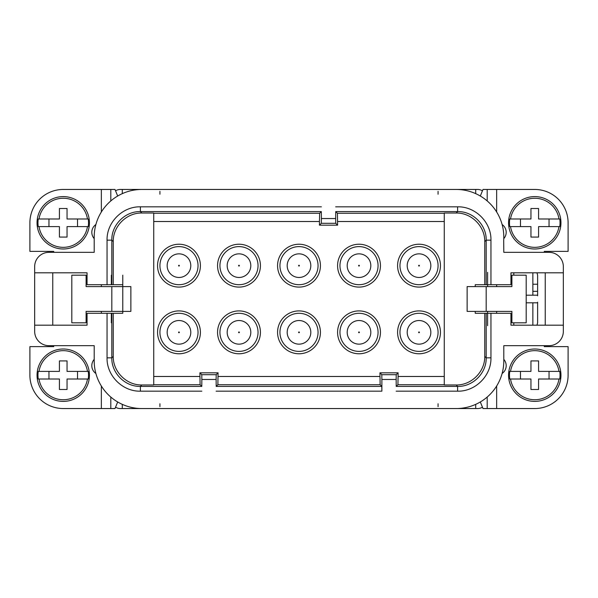 <?xml version="1.0" encoding="UTF-8"?>
<svg xmlns="http://www.w3.org/2000/svg" width="598" height="598" viewBox="0 0 598 598"><rect width="100%" height="100%" fill="white"/><g stroke="black" fill="none" stroke-linecap="round" stroke-linejoin="round"><path stroke-width="0.9" d="M457.126 408.546L475.702 408.546L475.702 404.36M140.874 408.546L139.925 408.546M538.574 237.085L538.574 226.605L558.988 226.605A24.525 24.525 90 0 1 510.528 226.605L530.949 226.605L530.949 237.085L538.574 237.085M89.438 222.792A26.192 26.192 90 0 1 65.152 248.918A26.192 26.192 90 0 1 37.046 222.792A26.192 26.192 90 0 1 63.239 196.6A26.192 26.192 90 0 1 89.438 222.792M510.528 379.012L509.773 379.012A25.28 25.28 90 0 1 509.773 371.395L530.949 371.395L530.949 360.915L538.574 360.915L538.574 371.395L559.75 371.395A25.28 25.28 90 0 1 559.75 379.012L558.988 379.012A24.525 24.525 90 0 1 510.528 379.012L530.949 379.012L530.949 389.492L538.574 389.492L538.574 379.012L558.988 379.012M510.528 371.395A24.525 24.525 90 0 1 558.988 371.395M486.181 286.614L511.895 286.614L511.895 275.185L526.188 275.185L526.188 322.815L511.895 322.815L511.895 311.386L467.128 311.386L467.128 286.614L486.181 286.614L486.181 311.386M101.346 311.386L101.346 313.292M101.346 284.708L101.346 286.614M526.188 295.188L526.188 302.812L526.188 295.188L537.617 295.188L537.617 275.947L537.617 291.323L532.855 291.323M537.617 284.237L532.855 284.237M122.298 404.36L122.298 408.546L141.823 408.546A47.631 47.631 -90 0 1 94.2 360.915L94.2 345.674L48.954 345.674A14.292 14.292 90 0 1 34.662 331.389L34.662 325.192L87.054 325.192L87.054 313.292L122.777 313.292L122.777 311.386M87.472 226.605L67.051 226.605L67.051 237.085L59.426 237.085L59.426 226.605L38.25 226.605A25.28 25.28 90 0 1 38.25 218.988L59.426 218.988L59.426 208.508L67.051 208.508L67.051 218.988L88.227 218.988A25.28 25.28 90 0 1 88.227 226.605L87.472 226.605A24.525 24.525 90 0 1 39.012 226.605M37.958 375.208A25.28 25.28 90 0 1 38.25 371.395L59.426 371.395L59.426 360.915L67.051 360.915L67.051 371.395L88.227 371.395A25.28 25.28 90 0 1 88.227 379.012L67.051 379.012L67.051 389.492L59.426 389.492L59.426 379.012L38.25 379.012A25.28 25.28 90 0 1 37.958 375.208M48.954 371.395L48.954 379.012M508.562 222.792A26.192 26.192 90 0 1 532.848 196.667A26.192 26.192 90 0 1 560.954 222.792A26.192 26.192 90 0 1 534.762 248.992A26.192 26.192 90 0 1 508.562 222.792M480.314 196.024L483.005 189.454L534.762 189.454A33.339 33.339 90 0 1 568.1 222.792L568.1 251.369L544.285 251.369L544.285 252.326M502.111 224.512A9.523 9.523 90 0 1 503.778 238.647M544.285 345.674L544.285 346.631L568.1 346.631L568.1 375.208A33.339 33.339 90 0 1 534.762 408.546L487.191 408.546L487.191 397.065M558.988 218.988L538.574 218.988L538.574 208.508L530.949 208.508L530.949 218.988L510.528 218.988A24.525 24.525 90 0 1 558.988 218.988L559.75 218.988A25.28 25.28 90 0 1 559.75 226.605L558.988 226.605M94.2 238.624A9.523 9.523 90 0 1 95.889 224.512M111.348 275.185L111.348 284.715M34.662 325.192L34.662 266.611A14.292 14.292 -90 0 1 48.954 252.326L94.2 252.326L94.2 237.085A47.631 47.631 -90 0 1 141.823 189.454L456.177 189.454A47.631 47.631 -90 0 1 503.688 240.418L503.8 252.326L549.046 252.326A14.292 14.292 90 0 1 563.338 266.611L563.338 272.808L510.946 272.808L510.946 284.708L486.189 284.708L486.189 240.157L490.951 240.157C491.406 222.344 475.44 206.37 457.612 206.826L457.612 211.587C472.891 211.199 486.578 224.885 486.189 240.157L484.754 241.592L484.754 284.708L475.223 284.708L475.223 286.614M486.189 284.708L484.754 284.708M299 244.231A21.431 21.431 90 0 1 320.431 265.661A21.431 21.431 90 0 1 299 287.092A21.431 21.431 90 0 1 277.569 265.661A21.431 21.431 90 0 1 299 244.231M299 246.608A19.054 19.054 90 0 1 318.054 265.661A19.054 19.054 90 0 1 299 284.708A19.054 19.054 90 0 1 279.946 265.661A19.054 19.054 90 0 1 299 246.608M484.754 241.592C485.068 226.321 471.448 212.701 456.177 213.023L444.269 213.023L444.269 384.977L456.177 384.977C471.448 385.299 485.068 371.679 484.754 356.408L484.754 313.292L475.223 313.292L475.223 311.386M456.177 384.977L457.612 386.413C472.883 386.809 486.57 373.122 486.189 357.843L484.754 356.408M111.811 313.292L111.811 357.843L107.049 357.843C106.594 375.656 122.56 391.63 140.388 391.174L140.388 386.413C125.109 386.801 111.422 373.115 111.811 357.843L113.246 356.408C112.932 371.679 126.552 385.299 141.823 384.977L153.731 384.977L153.731 213.023L141.823 213.023C126.552 212.701 112.932 226.321 113.246 241.592L113.246 284.708L122.777 284.708L122.777 286.614M113.246 356.408L113.246 313.292M53.715 252.326L53.715 251.369L29.9 251.369L29.9 222.792A33.339 33.339 90 0 1 63.239 189.454L110.809 189.454L110.809 200.935M537.617 313.763L537.617 306.677M549.046 379.012L549.046 371.395M227.18 332.339A11.811 11.811 0 0 0 238.991 344.149A11.811 11.811 0 0 0 250.801 332.339A11.811 11.811 0 0 0 238.991 320.528A11.811 11.811 0 0 0 227.18 332.339A11.811 11.811 0 0 0 238.991 344.149A11.811 11.811 0 0 0 250.801 332.339M111.348 313.285L111.348 322.815M117.686 401.976L114.995 408.546L63.239 408.546A33.339 33.339 90 0 1 29.9 375.208L29.9 346.631L53.715 346.631L53.715 345.674M77.531 226.605L77.531 218.988M95.889 373.488A9.523 9.523 90 0 1 94.2 359.376M113.246 284.708L111.811 284.708L111.811 240.157C111.43 224.878 125.117 211.191 140.388 211.587L140.388 206.826C122.575 206.37 106.601 222.329 107.049 240.157L111.811 240.157L113.246 241.592M34.662 272.808L87.054 272.808L87.054 284.708L111.811 284.708M115.534 407.216A9.523 9.523 -90 0 0 120.392 408.546L122.298 408.546M510.528 226.605L509.773 226.605A25.28 25.28 90 0 1 509.773 218.988L510.528 218.988M111.819 311.386L86.105 311.386L86.105 322.815L71.812 322.815L71.812 275.185L86.105 275.185L86.105 286.614L130.872 286.614L130.872 311.386L111.819 311.386L111.819 286.614M359.009 313.292A19.054 19.054 90 0 1 378.063 332.339A19.054 19.054 90 0 1 359.009 351.392A19.054 19.054 90 0 1 339.963 332.339A19.054 19.054 90 0 1 359.009 313.292M347.199 332.339A11.811 11.811 0 0 0 359.009 344.149A11.811 11.811 0 0 0 370.82 332.339A11.811 11.811 0 0 0 359.009 320.528A11.811 11.811 0 0 0 347.199 332.339A11.811 11.811 0 0 0 359.009 344.149A11.811 11.811 0 0 0 370.82 332.339M287.19 332.339A11.811 11.811 0 0 0 299 344.149A11.811 11.811 0 0 0 310.811 332.339A11.811 11.811 0 0 0 299 320.528A11.811 11.811 0 0 0 287.19 332.339A11.811 11.811 0 0 0 299 344.149A11.811 11.811 0 0 0 310.811 332.339M167.163 332.339A11.811 11.811 0 0 0 178.974 344.149A11.811 11.811 0 0 0 190.792 332.339A11.811 11.811 0 0 0 178.974 320.528A11.811 11.811 0 0 0 167.163 332.339A11.811 11.811 0 0 0 178.974 344.149A11.811 11.811 0 0 0 190.792 332.339M513.802 325.192L513.802 322.815L513.802 325.192M513.802 275.185L513.802 272.808L513.802 275.185M496.654 313.292L496.654 311.386L496.654 313.292M496.654 286.614L496.654 284.708L496.654 286.614M48.954 218.988L48.954 226.605M153.731 213.269L319.638 213.269L321.32 211.587L140.388 211.587L141.823 213.023M178.974 244.231A21.431 21.431 90 0 1 200.412 265.661A21.431 21.431 90 0 1 178.974 287.092A21.431 21.431 90 0 1 157.543 265.661A21.431 21.431 90 0 1 178.974 244.231M178.974 246.608A19.054 19.054 90 0 1 198.028 265.661A19.054 19.054 90 0 1 178.974 284.708A19.054 19.054 90 0 1 159.928 265.661A19.054 19.054 90 0 1 178.974 246.608M549.046 226.605L549.046 218.988M238.991 246.608A19.054 19.054 90 0 1 258.037 265.661A19.054 19.054 90 0 1 238.991 284.708A19.054 19.054 90 0 1 219.937 265.661A19.054 19.054 90 0 1 238.991 246.608M250.801 265.661A11.811 11.811 0 0 0 238.991 253.851A11.811 11.811 0 0 0 227.18 265.661A11.811 11.811 0 0 0 238.991 277.472A11.811 11.811 0 0 0 250.801 265.661A11.811 11.811 0 0 0 238.991 253.851A11.811 11.811 0 0 0 227.18 265.661M487.609 286.614L487.609 272.329M419.026 244.231A21.431 21.431 -90 0 0 397.588 265.661A21.431 21.431 -90 0 0 419.026 287.092A21.431 21.431 -90 0 0 440.457 265.661A21.431 21.431 -90 0 0 419.026 244.231M419.026 284.708A19.054 19.054 90 0 1 399.972 265.661A19.054 19.054 90 0 1 419.026 246.608A19.054 19.054 90 0 1 438.072 265.661A19.054 19.054 90 0 1 419.026 284.708M419.026 313.292A19.054 19.054 90 0 1 438.072 332.339A19.054 19.054 90 0 1 419.026 351.392A19.054 19.054 90 0 1 399.972 332.339A19.054 19.054 90 0 1 419.026 313.292M407.208 332.339A11.811 11.811 0 0 0 419.026 344.149A11.811 11.811 0 0 0 430.837 332.339A11.811 11.811 0 0 0 419.026 320.528A11.811 11.811 0 0 0 407.208 332.339A11.811 11.811 0 0 0 419.026 344.149A11.811 11.811 0 0 0 430.837 332.339M310.811 265.661A11.811 11.811 0 0 0 299 253.851A11.811 11.811 0 0 0 287.19 265.661A11.811 11.811 0 0 0 299 277.472A11.811 11.811 0 0 0 310.811 265.661A11.811 11.811 0 0 0 299 253.851A11.811 11.811 0 0 0 287.19 265.661M537.617 291.323L537.617 295.188M77.531 379.012L77.531 371.395M115.534 190.784A9.523 9.523 90 0 1 120.392 189.454L122.298 189.454L122.298 193.64M238.991 244.231A21.431 21.431 90 0 1 260.422 265.661A21.431 21.431 90 0 1 238.991 287.092A21.431 21.431 90 0 1 217.552 265.661A21.431 21.431 90 0 1 238.991 244.231M508.562 375.208A26.192 26.192 90 0 1 532.848 349.083A26.192 26.192 90 0 1 560.954 375.208A26.192 26.192 90 0 1 534.762 401.4A26.192 26.192 90 0 1 508.562 375.208M359.009 246.608A19.054 19.054 90 0 1 378.063 265.661A19.054 19.054 90 0 1 359.009 284.708A19.054 19.054 90 0 1 339.963 265.661A19.054 19.054 90 0 1 359.009 246.608M370.82 265.661A11.811 11.811 0 0 0 359.009 253.851A11.811 11.811 0 0 0 347.199 265.661A11.811 11.811 0 0 0 359.009 277.472A11.811 11.811 0 0 0 370.82 265.661A11.811 11.811 0 0 0 359.009 253.851A11.811 11.811 0 0 0 347.199 265.661M359.009 244.231A21.431 21.431 90 0 1 380.448 265.661A21.431 21.431 90 0 1 359.009 287.092A21.431 21.431 90 0 1 337.578 265.661A21.431 21.431 90 0 1 359.009 244.231M456.177 213.023L457.612 211.587L335.732 211.587L337.421 213.269L444.269 213.269M482.466 190.784A9.523 9.523 -90 0 0 477.608 189.454L456.177 189.454M117.686 196.024L114.995 189.454L110.809 189.454M359.009 310.908A21.431 21.431 90 0 1 380.448 332.339A21.431 21.431 90 0 1 359.009 353.769A21.431 21.431 90 0 1 337.578 332.339A21.431 21.431 90 0 1 359.009 310.908M190.792 265.661A11.811 11.811 0 0 0 178.974 253.851A11.811 11.811 0 0 0 167.163 265.661A11.811 11.811 0 0 0 178.974 277.472A11.811 11.811 0 0 0 190.792 265.661A11.811 11.811 0 0 0 178.974 253.851A11.811 11.811 0 0 0 167.163 265.661M482.466 407.216A9.523 9.523 90 0 1 477.608 408.546L475.702 408.546M430.837 265.661A11.811 11.811 0 0 0 419.026 253.851A11.811 11.811 0 0 0 407.208 265.661A11.811 11.811 0 0 0 419.026 277.472A11.811 11.811 0 0 0 430.837 265.661A11.811 11.811 0 0 0 419.026 253.851A11.811 11.811 0 0 0 407.208 265.661M153.731 221.522L319.452 221.522L319.638 213.269M52.759 325.192L52.759 272.808M141.823 384.977L140.388 386.413L201.78 386.413L200.091 384.731L153.731 384.731M419.026 310.908A21.431 21.431 90 0 1 440.457 332.339A21.431 21.431 90 0 1 419.026 353.769A21.431 21.431 90 0 1 397.588 332.339A21.431 21.431 90 0 1 419.026 310.908M87.472 379.012A24.525 24.525 90 0 1 39.012 379.012M475.702 193.64L475.702 189.454M89.438 375.208A26.192 26.192 90 0 1 65.152 401.333A26.192 26.192 90 0 1 37.046 375.208A26.192 26.192 90 0 1 63.239 349.008A26.192 26.192 90 0 1 89.438 375.208M444.269 384.731L397.909 384.731L396.22 386.413L457.612 386.413L457.612 391.174C475.425 391.63 491.399 375.671 490.951 357.843L486.189 357.843L486.189 313.292L510.946 313.292L510.946 325.192L563.338 325.192L563.338 331.389A14.292 14.292 -90 0 1 549.046 345.674L503.8 345.674L503.8 360.915A47.631 47.631 -90 0 1 456.177 408.546L458.075 408.546M480.314 401.976L483.005 408.546L487.191 408.546M456.177 408.546L141.823 408.546M520.469 371.395L520.469 379.012M487.609 325.671L487.609 311.386M520.469 218.988L520.469 226.605M39.012 218.988A24.525 24.525 90 0 1 87.472 218.988M122.777 275.185L122.777 313.292M537.617 302.812L526.188 302.812M503.8 359.376A9.523 9.523 90 0 1 502.111 373.488M335.732 211.587L335.672 218.539L321.388 218.539L321.32 211.587M381.875 379.461L381.808 374.692L379.939 372.823L380.126 384.731L217.874 384.731L216.192 386.413L381.808 386.413L381.875 391.174L381.875 379.461L396.16 379.461L396.22 386.413M201.78 386.413L201.84 379.461L216.125 379.461L216.192 386.413M141.823 189.454L122.298 189.454M563.338 272.808L563.338 325.192M484.754 313.292L486.189 313.292M178.974 310.908A21.431 21.431 90 0 1 200.412 332.339A21.431 21.431 90 0 1 178.974 353.769A21.431 21.431 90 0 1 157.543 332.339A21.431 21.431 90 0 1 178.974 310.908M178.974 313.292A19.054 19.054 90 0 1 198.028 332.339A19.054 19.054 90 0 1 178.974 351.392A19.054 19.054 90 0 1 159.928 332.339A19.054 19.054 90 0 1 178.974 313.292M545.241 272.808L545.241 325.192M39.012 371.395A24.525 24.525 90 0 1 87.472 371.395M321.388 218.539L321.32 223.308L319.452 225.177L319.452 221.522M337.421 213.269L337.608 225.177L335.732 223.308L335.672 218.539M337.608 225.177L319.452 225.177M337.608 221.522L444.269 221.522M397.909 384.731L398.096 376.478L444.269 376.478M200.091 384.731L199.904 372.823L201.78 374.692L201.84 379.461M217.874 384.731L218.061 372.823L216.192 374.692L216.125 379.461M381.808 386.413L380.126 384.731M396.16 379.461L396.22 374.692L398.096 372.823L398.096 376.478M379.939 372.823L398.096 372.823M379.939 376.478L218.061 376.478M199.904 372.823L218.061 372.823M199.904 376.478L153.731 376.478M299 310.908A21.431 21.431 90 0 1 320.431 332.339A21.431 21.431 90 0 1 299 353.769A21.431 21.431 90 0 1 277.569 332.339A21.431 21.431 90 0 1 299 310.908M238.991 310.908A21.431 21.431 90 0 1 260.422 332.339A21.431 21.431 90 0 1 238.991 353.769A21.431 21.431 90 0 1 217.552 332.339A21.431 21.431 90 0 1 238.991 310.908M238.991 313.292A19.054 19.054 90 0 1 258.037 332.339A19.054 19.054 90 0 1 238.991 351.392A19.054 19.054 90 0 1 219.937 332.339A19.054 19.054 90 0 1 238.991 313.292M299 313.292A19.054 19.054 90 0 1 318.054 332.339A19.054 19.054 90 0 1 299 351.392A19.054 19.054 90 0 1 279.946 332.339A19.054 19.054 90 0 1 299 313.292M159.928 194.215L159.928 191.36M438.072 191.36L438.072 194.215M438.072 403.785L438.072 406.64M159.928 406.64L159.928 403.785M496.654 189.454L496.654 211.991M487.191 189.454L487.191 200.935M496.654 408.546L496.654 386.009M238.609 332.339A0.381 0.381 0 0 0 238.991 332.72A0.381 0.381 0 0 0 239.372 332.339A0.381 0.381 0 0 0 238.991 331.957A0.381 0.381 0 0 0 238.609 332.339M110.809 408.546L110.809 397.065M101.346 189.454L101.346 211.991M298.619 332.339A0.381 0.381 0 0 0 299 332.72A0.381 0.381 0 0 0 299.381 332.339A0.381 0.381 0 0 0 299 331.957A0.381 0.381 0 0 0 298.619 332.339M101.346 408.546L101.346 386.009M178.593 332.339A0.381 0.381 0 0 0 178.974 332.72A0.381 0.381 0 0 0 179.355 332.339A0.381 0.381 0 0 0 178.974 331.957A0.381 0.381 0 0 0 178.593 332.339M532.855 295.188L532.855 272.808M107.049 284.708L107.049 240.157M358.628 332.339A0.381 0.381 0 0 0 359.009 332.72A0.381 0.381 0 0 0 359.391 332.339A0.381 0.381 0 0 0 359.009 331.957A0.381 0.381 0 0 0 358.628 332.339M107.049 357.843L107.049 313.292M532.855 325.192L532.855 302.812M321.388 206.826L140.388 206.826M457.612 206.826L335.672 206.826M490.951 240.157L490.951 284.708M490.951 313.292L490.951 357.843M396.16 391.174L457.612 391.174M216.125 391.174L381.875 391.174M140.388 391.174L201.84 391.174M335.732 223.308L321.32 223.308M381.808 374.692L396.22 374.692M201.78 374.692L216.192 374.692M419.407 265.661A0.381 0.381 0 0 0 419.026 265.28A0.381 0.381 0 0 0 418.645 265.661A0.381 0.381 0 0 0 419.026 266.043A0.381 0.381 0 0 0 419.407 265.661M359.391 265.661A0.381 0.381 0 0 0 359.009 265.28A0.381 0.381 0 0 0 358.628 265.661A0.381 0.381 0 0 0 359.009 266.043A0.381 0.381 0 0 0 359.391 265.661M299.381 265.661A0.381 0.381 0 0 0 299 265.28A0.381 0.381 0 0 0 298.619 265.661A0.381 0.381 0 0 0 299 266.043A0.381 0.381 0 0 0 299.381 265.661M239.372 265.661A0.381 0.381 0 0 0 238.991 265.28A0.381 0.381 0 0 0 238.609 265.661A0.381 0.381 0 0 0 238.991 266.043A0.381 0.381 0 0 0 239.372 265.661M179.355 265.661A0.381 0.381 0 0 0 178.974 265.28A0.381 0.381 0 0 0 178.593 265.661A0.381 0.381 0 0 0 178.974 266.043A0.381 0.381 0 0 0 179.355 265.661M418.645 332.339A0.381 0.381 0 0 0 419.026 332.72A0.381 0.381 0 0 0 419.407 332.339A0.381 0.381 0 0 0 419.026 331.957A0.381 0.381 0 0 0 418.645 332.339M536.982 272.808L537.617 275.185L537.617 295.823M536.982 325.192L537.617 322.815L537.617 302.177"/></g></svg>
